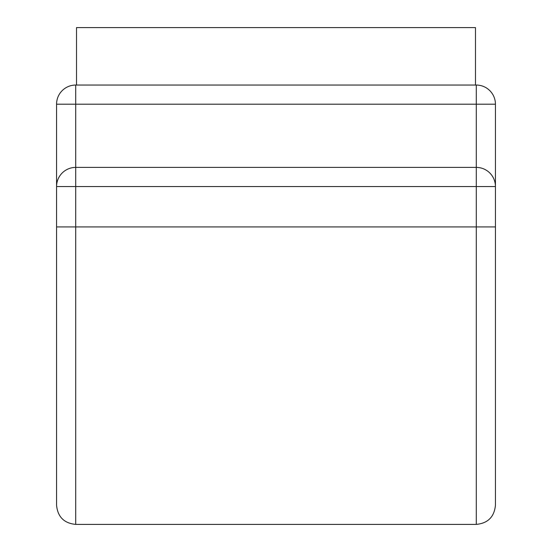 <?xml version="1.0" encoding="UTF-8"?>
<svg xmlns="http://www.w3.org/2000/svg" width="552" height="552" viewBox="0 0 552 552"><rect width="100%" height="100%" fill="white"/><g stroke="black" fill="none" stroke-linecap="round" stroke-linejoin="round"><path stroke-width="0.83" d="M475.486 85.049L475.486 27.6L76.514 27.6L76.514 85.049L75.714 85.049L476.286 85.049L76.514 85.049M56.566 226.927L75.714 226.927L75.714 524.4C64.087 523.268 57.698 516.879 56.566 505.252L56.566 104.204A19.147 19.147 0 0 1 75.714 85.049L75.714 104.204L56.566 104.204M495.434 186.548L495.434 104.204A19.147 19.147 0 0 0 476.286 85.049L476.286 104.204L75.714 104.204L75.714 167.401L476.286 167.401A19.147 19.147 0 0 1 495.434 186.548L56.566 186.548A19.147 19.147 0 0 1 75.714 167.401L75.714 226.927L476.286 226.927L476.286 524.4C487.913 523.268 494.302 516.879 495.434 505.252L495.434 186.548M495.434 226.927L476.286 226.927L476.286 104.204L495.434 104.204M75.714 524.4L476.286 524.4"/></g></svg>
